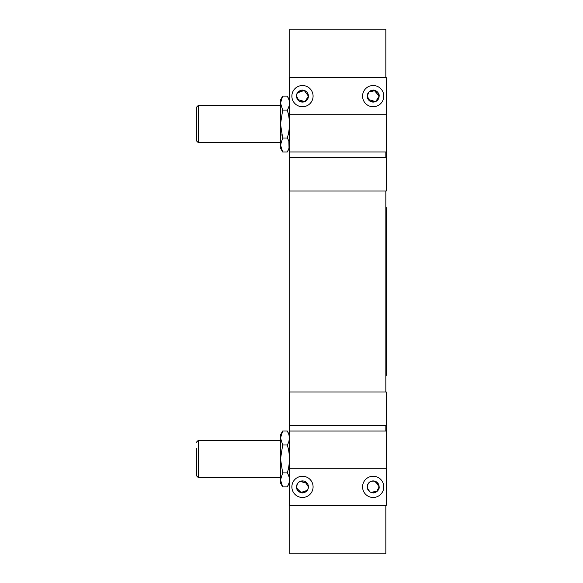 <?xml version="1.0" encoding="UTF-8"?>
<svg xmlns="http://www.w3.org/2000/svg" width="583" height="583" viewBox="0 0 583 583"><rect width="100%" height="100%" fill="white"/><g stroke="black" fill="none" stroke-linecap="round" stroke-linejoin="round"><path stroke-width="0.87" d="M385.837 191.027L385.837 391.973M289.824 191.027L289.824 391.973M383.789 486.871A10.603 10.603 0 0 0 373.186 476.26A10.603 10.603 0 0 0 362.575 486.871A10.603 10.603 0 0 0 373.186 497.474A10.603 10.603 0 0 0 383.789 486.871M370.846 492.344L376.523 491.797L379.139 486.871A5.954 5.954 0 0 0 373.186 480.909A5.954 5.954 0 0 0 367.224 486.871A5.954 5.954 0 0 0 373.186 492.824A5.954 5.954 0 0 0 379.139 486.871L375.51 481.39M378.841 485.005C378.367 483.861 378.367 483.861 378.841 485.005M374.388 481.033L370.861 481.383M370.548 481.529L368.966 482.666M368.245 483.54L367.224 486.871L368.354 490.354M377.405 491.068L370.985 492.402M368.354 483.38L369.731 482.017M373.171 480.909L378.119 483.54M378.666 484.546L379.118 486.375M297.651 483.38L299.021 482.017M303.685 481.033L300.158 481.383L307.416 483.54M307.962 484.546L308.414 486.375M306.702 491.068L300.281 492.402M297.651 490.354L296.521 486.871L296.82 485.005C297.286 483.861 297.286 483.861 296.82 485.005L296.521 486.871A5.954 5.954 0 0 0 302.475 492.824A5.954 5.954 0 0 0 308.429 486.871A5.954 5.954 0 0 0 302.475 480.909A5.954 5.954 0 0 0 296.521 486.871C295.843 491.105 302.329 493.517 302.57 492.817C302.351 493.524 295.843 491.105 296.521 486.871L297.541 483.54M307.962 489.188L308.429 486.871L304.807 481.39M299.844 481.529L298.263 482.666M313.086 486.871A10.603 10.603 0 0 0 302.475 476.26A10.603 10.603 0 0 0 291.872 486.871A10.603 10.603 0 0 0 302.475 497.474A10.603 10.603 0 0 0 313.086 486.871M386.208 425.466L289.452 425.466L289.452 391.973L386.208 391.973L386.208 505.476L289.452 505.476L289.452 468.258L386.208 468.258M296.645 488.058L301.273 492.701L307.416 490.194M367.348 488.058L369.841 491.797M379.139 486.871C379.81 491.119 373.317 493.517 373.091 492.817C373.317 493.517 379.817 491.105 379.139 486.871C379.81 491.119 373.317 493.517 373.091 492.817C373.317 493.517 379.817 491.105 379.139 486.871M289.452 425.466L289.452 468.258M378.01 99.62L376.633 100.983M378.01 92.646L379.139 96.129A5.954 5.954 0 0 0 373.186 90.176A5.954 5.954 0 0 0 367.224 96.129L369.833 101.056L375.503 101.617L368.245 99.46M367.698 98.454L367.246 96.625M368.959 91.932L375.379 90.598M373.193 90.176L368.966 91.932L367.224 96.129A5.954 5.954 0 0 0 373.186 102.091A5.954 5.954 0 0 0 379.139 96.129L378.841 97.995C378.367 99.139 378.367 99.139 378.841 97.995C378.367 99.139 378.367 99.139 378.841 97.995L379.139 96.129C379.81 91.881 373.317 89.483 373.091 90.183C373.317 89.483 379.817 91.895 379.139 96.129L374.381 90.299M375.816 101.471L379.139 96.129L374.155 90.256M362.575 96.129A10.603 10.603 0 0 0 373.186 106.74A10.603 10.603 0 0 0 383.789 96.129A10.603 10.603 0 0 0 373.186 85.526A10.603 10.603 0 0 0 362.575 96.129M291.872 96.129A10.603 10.603 0 0 0 302.475 106.74A10.603 10.603 0 0 0 313.086 96.129A10.603 10.603 0 0 0 302.475 85.526A10.603 10.603 0 0 0 291.872 96.129M296.995 93.812L296.521 96.129L296.82 97.995L296.521 96.129A5.954 5.954 0 0 0 302.475 102.091A5.954 5.954 0 0 0 308.429 96.129L304.253 90.452L297.541 92.806M296.82 97.995C297.286 99.139 297.286 99.139 296.82 97.995M305.113 101.471L308.429 96.129A5.954 5.954 0 0 0 302.475 90.176A5.954 5.954 0 0 0 296.521 96.129C295.851 91.881 302.344 89.483 302.57 90.183C302.344 89.483 295.843 91.895 296.521 96.129L299.13 101.056L304.792 101.617L297.541 99.46M298.256 91.932L304.676 90.598M307.307 92.646L308.429 96.129M307.307 99.62L305.929 100.983M296.995 98.454L296.543 96.625M386.208 157.534L386.208 77.524L289.452 77.524L289.452 191.027L386.208 191.027L386.208 157.534L289.452 157.534M386.208 114.742L289.452 114.742M289.824 77.524L289.824 29.15L385.837 29.15L385.837 77.524L289.824 77.524M289.824 553.85L385.837 553.85L385.837 505.476L289.824 505.476L289.824 553.85M289.824 157.534L289.824 151.952L385.837 151.952L385.837 157.534M385.837 425.466L385.837 431.048L289.824 431.048L289.824 425.466M198.286 142.646L196.42 140.787L196.42 107.294L198.286 105.436L198.286 142.646L280.525 142.646M281.108 141.458L280.525 148.228L282.682 151.974L287.295 151.974L288.84 148.607M281.829 134.739L282.682 138.011L287.295 138.003M289.452 113.342L288.148 113.342L287.295 110.078C290.13 119.362 290.13 128.675 287.295 138.011C290.13 142.646 290.13 147.302 287.295 151.974M289.022 148.016L288.869 141.458M282.682 151.974L280.525 144.992L282.682 138.011L280.525 124.041L280.525 144.992M282.682 110.078L287.295 110.078C290.13 105.414 290.13 100.757 287.295 96.115L282.682 96.115L280.525 103.096L280.525 124.041L282.682 110.078L280.525 103.096L282.682 110.078M282.682 96.115L280.525 99.853L280.525 103.096M288.847 99.504L287.295 96.115M196.42 469.658L196.42 464.308M196.42 442.213L198.286 440.354L198.286 477.564L196.42 475.706L196.42 448.261M281.035 434.699L280.525 438.008L280.525 483.147L282.682 486.885L287.295 486.885L288.869 483.453M282.682 486.885L280.525 479.904L282.682 472.922L280.525 458.959L282.682 444.989L280.525 438.008L282.682 431.026L287.295 431.026C290.13 435.698 290.13 440.354 287.295 444.989L287.295 444.989C290.13 454.281 290.13 463.587 287.295 472.922L287.302 472.893M288.869 441.542L289.452 438.022M289.452 437.891L288.884 434.51M288.869 434.473L287.295 431.026M289.081 477.091L288.818 476.216M282.682 472.922L287.295 472.922C290.13 477.564 290.13 482.221 287.295 486.885M282.682 444.989L287.295 444.989M282.682 431.026L280.525 434.772L280.525 438.008M385.837 375.226L386.58 375.226L386.58 207.774L385.837 207.774M386.58 365.927L385.837 365.927M386.58 217.073L385.837 217.073M289.452 134.739L288.148 134.739M198.286 105.436L280.525 105.436M289.452 469.658L288.148 469.658M198.286 440.354L280.525 440.354M198.286 477.564L280.525 477.564M289.452 448.261L288.148 448.261"/></g></svg>

